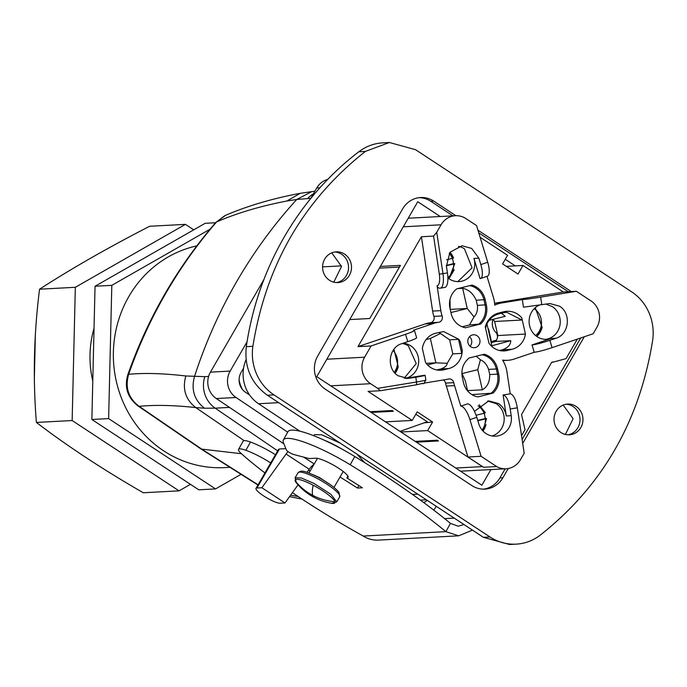 <?xml version="1.0" encoding="UTF-8"?>
<svg xmlns="http://www.w3.org/2000/svg" width="687" height="687" viewBox="0 0 687 687"><rect width="100%" height="100%" fill="white"/><g stroke="black" fill="none" stroke-linecap="round" stroke-linejoin="round"><path stroke-width="1.03" d="M563.185 405.081L573.113 418.675L565.702 433.798L564.8 434.296M299.815 431.144L258.535 403.733A34.642 32.555 -93.1 0 1 246.083 359.67M419.19 197.658A24.054 22.602 -93.1 0 1 430.783 201.274L452.948 215.855M505.185 468.817L499.913 477.937A24.054 22.602 -93.1 0 1 483.382 489.144M580.73 337.961L522.12 439.482M478.762 232.833L568.286 291.717M440.255 216.525L417.756 201.729L316.767 376.648L481.862 485.237L490.904 469.582M515.284 265.878L505.263 259.282M551.575 362.521L553.087 361.877M577.329 339.112L566.054 358.64L552.906 362.186M341.456 265.878L322.572 266.882M331.761 252.842L341.516 266.436L334.088 281.576L333.264 282.039M364.591 462.583L357.042 454.201M340.185 443.115L321.808 434.811L314.466 434.648L313.839 435.747M242.494 389.546A28.871 27.128 -93.1 0 1 239.085 379.851M430.783 201.274L433.746 201.119A24.054 22.602 86.9 0 0 420.667 197.53A24.054 22.602 86.9 0 0 402.659 208.865L317.712 355.995A24.054 22.602 86.9 0 0 325.209 389.117L471.789 485.529A24.054 22.602 86.9 0 0 484.867 489.118A24.054 22.602 86.9 0 0 502.875 477.783L508.225 468.517M584.293 336.759L522.713 443.424M433.746 201.119L455.91 215.701M477.954 230.197L571.24 291.554M358.846 151.758A48.116 45.213 86.9 0 1 382.814 142.853L389.392 142.501L415.541 149.68L631.559 291.76A48.116 45.213 -93.1 0 1 652.65 340.331C639.623 421.406 602.113 486.379 540.119 535.242A48.116 45.213 -93.1 0 1 516.143 544.147L509.574 544.499L483.416 537.32L267.398 395.24C251.219 383.492 244.194 367.305 246.307 346.669A298.295 280.305 86.9 0 1 358.846 151.758L365.415 151.406C303.422 200.278 265.912 265.242 252.885 346.317L246.307 346.669M566.2 404.231A15.397 14.47 -93.1 0 1 579.596 416.073A15.397 14.47 -93.1 0 1 572.743 432.99A15.397 14.47 -93.1 0 1 567.831 434.811M389.392 142.501L365.415 151.406M516.143 544.147A48.116 45.213 -93.1 0 1 489.986 536.976L273.967 394.888A48.116 45.213 -93.1 0 1 252.885 346.317M344.256 280.605A15.397 14.47 -93.1 0 1 337.858 282.58A15.397 14.47 -93.1 0 1 323.173 271.502A15.397 14.47 -93.1 0 1 329.829 253.812A15.397 14.47 -93.1 0 1 336.226 251.837A15.397 14.47 -93.1 0 1 350.911 262.915A15.397 14.47 -93.1 0 1 344.256 280.605M575.706 432.836A15.397 14.47 -93.1 0 1 569.308 434.811A15.397 14.47 -93.1 0 1 554.624 423.733A15.397 14.47 -93.1 0 1 561.279 406.043A15.397 14.47 -93.1 0 1 567.668 404.068A15.397 14.47 -93.1 0 1 582.361 415.146A15.397 14.47 -93.1 0 1 575.706 432.836M334.749 251.992A15.397 14.47 -93.1 0 1 348.146 263.834A15.397 14.47 -93.1 0 1 341.302 280.76A15.397 14.47 -93.1 0 1 336.381 282.58M283.387 439.92L287.973 431.659A57.734 10.958 29 0 1 354.775 456.503A240.562 45.651 29 0 1 450.449 523.391L445.863 531.652A240.562 45.651 29 0 0 350.19 464.764A57.734 10.958 29 0 0 283.387 439.92A57.734 10.958 29 0 0 283.508 442.832L286.41 450.054A4.809 0.91 29 0 0 289.304 452.45A4.809 0.91 29 0 0 293.701 454.493L309.081 458.555L315.651 458.203A19.245 3.65 29 0 1 335.462 466.275A19.245 3.65 29 0 1 348.069 477.405A19.245 3.65 29 0 1 346.832 477.929L362.427 487.796L357.498 488.053L358.889 485.554M310.43 470.518L308.231 470.638M264.942 472.931A192.446 36.523 29 0 1 241.386 453.686A19.245 3.65 29 0 1 238.544 449.41L243.129 441.148A19.245 3.65 29 0 1 250.463 442.024A28.871 5.479 29 0 1 275.435 454.751M357.498 488.053L340.022 477.001M238.544 449.41A19.245 3.65 29 0 1 245.877 450.286A28.871 5.479 29 0 1 270.721 462.918M363.191 536.058L445.863 531.652L458.727 535.817L378.477 540.102A28.871 27.128 -93.1 0 1 363.191 536.058L362.925 535.886A192.446 36.523 29 0 1 292.422 492.648M346.832 477.929L347.862 476.082M450.449 523.391L458.22 526.208L463.957 524.524M458.727 535.817L472.458 530.115M319.902 187.774L316.776 187.946A19.245 18.085 -93.1 0 1 327.699 179.427M314.225 463.94L303.645 457.121M263.937 279.472L210.437 372.139A19.245 18.085 -93.1 0 0 216.293 398.546L283.937 443.905M316.776 187.946L310.524 198.775M433.617 510.003A19.245 18.085 -93.1 0 0 436.142 506.577L436.288 506.328M216.293 398.546L236.01 397.498L287.698 432.157M236.01 397.498A19.245 18.085 -93.1 0 1 230.154 371.092L210.437 372.139M247.062 341.8L230.154 371.092M241.429 453.721L201.051 449.032L138.035 405.957C127.576 397.756 124.167 387.365 127.808 374.784C147.817 317.995 177.134 267.234 215.752 222.502L216.637 221.91C236.972 213.09 260.373 206.126 286.857 201.016L296.775 199.462L310.773 198.337M229.492 407.4L215.186 408.164A26.939 25.316 -93.1 0 1 204.803 376.648L185.834 375.987C163.807 373.385 144.751 372.818 128.667 374.286L128.641 374.286C124.716 387.391 128.074 398.048 138.722 406.275L139.16 406.352C128.383 398.142 124.888 387.451 128.667 374.286M285.011 502.961L261.867 487.744L256.938 488.002L279.48 448.963L278.544 449.367L256.011 488.397A14.436 2.808 -150 0 0 265.311 496.976A14.436 2.808 -150 0 0 280.081 503.228L285.011 502.961L298.038 484.824M279.48 448.963L285.835 448.628M261.867 487.744L286.075 454.03A9.627 2.705 -56.7 0 1 288.016 451.599M314.053 464.232A9.627 2.705 -56.7 0 0 309.219 469.255L286.075 454.03M307.029 472.304L309.219 469.255M427.177 500.334A14.436 13.56 -93.1 0 1 423.681 502.541M243.593 368.095L241.077 372.44A14.436 13.56 -93.1 0 0 245.577 392.311L249.579 394.948M256.938 488.002A14.436 2.808 -150 0 0 256.011 488.397M224.726 215.709L216.611 221.918L225.568 215.332C247.724 205.825 272.619 198.491 300.245 193.313L314.895 191.201M127.808 374.784L128.641 374.286A467.589 439.388 86.9 0 1 216.611 221.927M201.051 449.032L257.96 485.031M229.973 467.323L224.675 467.607A112.101 105.343 -93.1 0 1 128.306 412.586A112.101 105.343 -93.1 0 1 128.83 296.552A112.101 105.343 -93.1 0 1 196.8 245.886M138.035 405.957L138.722 406.275M488.113 329.073L488.569 328.953L491.643 342.521M491.703 342.796L493.086 341.018L496.546 340.151M497.594 336.81L496.813 333.358M400.925 432.003L427.658 430.577L482.437 466.602A19.245 18.085 86.9 0 0 483.528 467.272L496.675 466.567A19.245 18.085 86.9 0 0 506.044 468.774A19.245 18.085 86.9 0 0 520.033 460.393L524.19 453.222L517.337 407.812C515.739 399.164 513.378 394.501 510.261 393.814L507.049 372.534A28.871 27.128 86.9 0 0 502.558 360.091A28.871 27.128 86.9 0 0 507.53 360.314A28.871 27.128 86.9 0 0 514.992 358.777L534.246 352.276C537.998 351.856 543.949 350.318 552.073 347.648L593.156 333.762L597.286 326.583A19.245 18.085 86.9 0 0 591.954 301.533L576.367 291.288L540.652 297.136A14.436 0.507 171.4 0 1 522.326 299.592L523.477 307.192L549.806 303.525L559.484 306.179C571.575 313.238 569.197 334.578 555.912 338.262L549.84 340.314A14.436 1.254 -16.9 0 1 532.013 344.943L550.983 338.528L555.912 338.262M563.297 291.984L522.987 265.465L506.328 266.35M447.881 277.892A17.802 16.728 86.9 0 0 449.298 278.939A17.802 16.728 86.9 0 0 458.976 281.593A17.802 16.728 86.9 0 0 473.944 258.432L480.084 278.613A14.436 4.775 -108.7 0 0 480.514 278.527L487.401 276.2A14.436 4.775 71.3 0 0 487.71 262.262L476.555 225.576L465.923 218.586A19.245 18.085 86.9 0 0 455.464 215.718A19.245 18.085 86.9 0 0 441.054 224.786L436.734 232.275L433.574 236.096L421.414 236.749L357.961 346.643L371.109 345.947L364.608 357.206A19.245 18.085 86.9 0 0 370.602 383.698L377.67 388.353L416.511 381.989L415.798 377.223L407.846 378.434L398.168 375.78C386.077 368.721 388.456 347.382 401.732 343.689L407.752 341.654A14.436 1.254 163.1 0 0 416.631 337.721L414.398 330.378A14.436 1.254 -16.9 0 0 413.497 330.215L433.428 323.483A28.871 27.128 86.9 0 1 437.49 322.461A28.871 27.128 86.9 0 1 438.435 322.332A4.809 4.517 86.9 0 0 442.127 315.934A28.871 27.128 86.9 0 1 440.839 310.636L437.087 285.758A2.885 2.714 86.9 0 0 440.195 288.171A14.436 4.912 80.7 0 0 440.376 288.154L439.92 288.197M480.11 237.264L507.556 255.315L502.601 263.902L518.032 274.044L522.987 265.465M349.717 319.575L369.752 318.51L400.427 265.38L380.392 266.444M399.439 267.071L379.413 268.145M427.658 430.577L432.612 421.998L417.189 411.848L412.234 420.427L385.493 421.852M412.234 420.427L368.086 391.392L380.272 390.74L377.67 388.353M370.07 411.702L392.2 410.525L393.359 411.29L371.22 412.466M416.356 442.153L438.486 440.968L437.336 440.212L415.197 441.389M432.612 421.998L424.102 422.84M415.815 414.218L427.245 421.732L399.997 431.384M387.545 421.741L386.103 422.256M521.553 435.73L525.005 429.753L521.553 414.519L551.755 362.204M409.521 218.165A24.054 22.602 86.9 0 0 408.533 217.702M443.313 379.971A4.809 4.517 -93.1 0 1 445.545 383.106A28.871 27.128 86.9 0 0 446.352 386.06L454.571 385.622L460.814 406.137L467.692 403.819C470.938 404.471 473.97 408.971 476.804 417.31L478.779 423.785A17.802 16.728 86.9 0 0 495.636 436.176A17.802 16.728 86.9 0 0 511.214 415.695L510.201 408.988C508.603 400.341 506.242 395.669 503.116 394.982L506.285 415.961A17.802 16.728 86.9 0 0 498.496 403.544L488.809 400.882L474.477 411.315M460.814 406.137A14.436 4.775 71.3 0 1 469.925 419.637L481.089 456.314L496.675 466.567M492.004 435.953A17.802 16.728 86.9 0 0 504.035 421.337A17.802 16.728 86.9 0 0 496.194 403.664L487.607 400.993M446.352 386.06L467.941 457.018L481.089 456.314M483.528 467.272L467.941 457.018M510.261 393.814L503.116 394.982M445.545 383.106L453.763 382.668A28.871 27.128 86.9 0 0 454.571 385.622M357.961 346.643L425.21 323.921A28.871 27.128 86.9 0 1 429.281 322.899A28.871 27.128 86.9 0 1 430.225 322.77A4.809 4.517 86.9 0 0 433.909 316.372A28.871 27.128 86.9 0 1 432.621 311.074L421.414 236.749M371.109 345.947L405.519 334.311A14.436 1.254 -16.9 0 0 414.398 330.378M405.364 378.374A17.802 16.728 86.9 0 0 418.452 364.084A17.802 16.728 86.9 0 0 410.697 345.801A17.802 16.728 86.9 0 0 403.235 343.182M404.196 378.202L416.236 363.595L408.396 345.922A17.802 16.728 86.9 0 0 402.324 343.491M415.798 377.223A14.436 0.507 -8.6 0 0 425.141 375.334A14.436 0.507 -8.6 0 0 424.265 375.291L405.442 378.374M453.763 382.668A4.809 4.517 86.9 0 0 448.276 379.061A28.871 27.128 86.9 0 1 446.095 379.516L424.403 383.071M534.246 352.276L532.013 344.943M539.252 305.148A17.802 16.728 86.9 0 0 529.136 320.151A17.802 16.728 86.9 0 0 537.097 336.682A17.802 16.728 86.9 0 0 546.775 339.335A17.802 16.728 86.9 0 0 550.983 338.528M545.624 339.352A17.802 16.728 86.9 0 0 559.879 325.535A17.802 16.728 86.9 0 0 552.254 306.565L545.847 304.075M494.588 303.225L563.22 291.984L576.367 291.288M494.597 303.276L502.343 302.864L522.326 299.592M502.343 302.864A28.871 27.128 86.9 0 0 494.726 305.157A28.871 27.128 86.9 0 0 493.429 297.531L486.989 276.337M480.514 278.527A14.436 4.775 -108.7 0 0 480.823 264.589L478.873 258.175L471.686 248.428L462.007 245.774L449.925 252.301L446.438 266.255L447.443 272.911A14.436 4.912 80.7 0 1 444.85 287.415A14.436 4.912 80.7 0 1 444.661 287.441M457.791 281.61L472.081 267.81L464.455 248.814A17.802 16.728 86.9 0 0 458.418 246.393M485.58 328.292A18.764 17.63 86.9 0 1 498.719 313.942L498.839 312.989A19.725 18.54 86.9 0 0 485.28 326.943L488.946 343.165A18.764 17.63 86.9 0 0 504.181 350.928A18.764 17.63 86.9 0 0 507.315 350.456L512.15 349.254A18.764 17.63 86.9 0 0 525.435 334.062L497.826 335.539L494.649 321.482A18.764 17.63 86.9 0 0 492.957 319.361M497.826 335.539A18.764 17.63 86.9 0 1 495.945 341.448L510.733 340.658L491.257 345.922M499.475 350.507L502.42 349.769C508.002 347.742 510.767 344.702 510.733 340.658M451.161 313.521A18.764 17.63 86.9 0 0 465.52 327.759L480.745 323.963A19.725 18.54 86.9 0 0 485.709 316.166A19.725 18.54 86.9 0 0 486.327 304.753L485.159 299.601A19.725 18.54 86.9 0 0 471.952 285.088L456.726 288.875A18.764 17.63 86.9 0 0 449.994 308.369L451.161 313.521M427.52 364.9L435.867 362.822L447.203 363.303L452.819 353.865L461.698 353.393L458.521 339.335L460.384 342.014A18.764 17.63 86.9 0 0 458.847 339.318L443.613 331.555L435.644 333.229A18.764 17.63 86.9 0 0 422.359 348.412L425.536 362.47A18.764 17.63 86.9 0 0 440.771 370.233A18.764 17.63 86.9 0 0 443.905 369.761L437.61 370.095M436.777 369.958L440.685 368.988C444.858 367.528 447.031 365.63 447.203 363.303M461.698 353.393L462.239 350.233A18.764 17.63 86.9 0 1 462.025 353.367A18.764 17.63 86.9 0 1 448.74 368.558L443.905 369.761M469.084 358.013C463.141 363.045 460.9 369.537 462.342 377.507L463.51 382.659A18.764 17.63 86.9 0 0 477.869 396.888L493.094 393.093A19.725 18.54 86.9 0 0 498.676 373.891L497.508 368.739A19.725 18.54 86.9 0 0 484.301 354.217L469.084 358.013M491.798 345.381L486.963 323.972M501.476 313.255L505.228 316.303L489.144 320.314M495.945 341.448L491.179 342.633M480.745 323.963L469.504 324.96L474.004 316.879C476.752 314.148 477.886 310.318 477.396 305.406L476.228 300.253C473.077 293.392 468.56 289.416 462.669 288.317L467.237 308.489L450.938 312.551M469.504 324.96L462.153 326.789M450.225 309.39L467.237 308.489L474.004 316.879M450.148 309.064L450.019 299.455M462.669 288.317L457.989 288.566M426.172 363.337L435.867 362.822L430.354 338.468L426.12 339.524M430.354 338.468L440.461 333.478L438.77 332.448M452.819 353.865L449.642 339.807L440.461 333.478M461.862 373.634L477.783 369.658L480.419 359.756L476.143 356.252M488.577 369.383L496.306 368.979L497.474 374.132L489.745 374.535L488.577 369.383C486.894 364.66 484.172 361.456 480.419 359.756M489.745 374.535C489.805 381.895 487.341 386.987 482.343 389.83L477.783 369.658M467.469 390.748A18.764 17.63 86.9 0 0 467.555 390.62L465.434 381.225L462.042 373.582M482.343 389.83L467.555 390.62M478.384 324.487A18.764 17.63 86.9 0 0 484.533 315.84A18.764 17.63 86.9 0 0 485.116 304.994L483.957 299.841A18.764 17.63 86.9 0 0 469.736 285.637M494.649 321.482L521.931 320.03L521.768 317.849L525.435 334.062M498.719 313.942L503.562 312.731L503.674 311.778L498.839 312.989M521.931 320.03L506.697 312.267L503.562 312.731M521.768 317.849A19.725 18.54 86.9 0 0 503.674 311.778M493.094 393.093L471.926 394.621M497.508 368.739L496.306 368.979A18.764 17.63 86.9 0 0 482.094 354.767M490.733 393.617C496.667 388.593 498.917 382.092 497.474 374.132L498.676 373.891M458.521 339.335L449.642 339.807M460.384 342.014L462.239 350.233M470.715 346.746A6.484 6.089 86.9 0 0 479.801 342.865A6.484 6.089 86.9 0 0 473.549 334.767A6.484 6.089 86.9 0 0 470.715 346.746M470.045 346.231A6.484 6.089 86.9 0 0 469.53 336.682M185.413 224.366L149.646 226.272C108.357 247.483 71.663 268.454 39.563 289.201L75.33 287.295L185.413 224.366L193.725 229.836M190.462 484.335L179.058 490.853L72.152 420.538L75.33 287.295M94.05 328.188A98.147 92.23 86.9 0 0 92.788 380.993M39.563 289.201C33.878 333.822 32.821 378.236 36.385 422.445L72.152 420.538M36.385 422.445C67.395 446.129 103.033 469.573 143.282 492.759L179.058 490.853M215.529 222.76L205.13 223.318L95.046 286.247L91.869 419.491L198.775 489.805L215.538 488.912L108.632 418.598L111.809 285.354L210.085 229.175M241.043 474.331L215.538 488.912M91.869 419.491L108.632 418.598M95.046 286.247L111.809 285.354M452.329 258.372A18.283 17.184 -93.1 0 1 453.463 263.645L454.777 263.576L453.652 263.98A16.359 15.372 -93.1 0 1 447.881 277.703M449.178 253.357A16.359 15.372 -93.1 0 1 452.381 258.364L453.626 257.969L450.019 252.181M452.381 258.364L446.576 259.806M446.327 265.422L453.463 263.645M446.378 265.792L453.652 263.98M448.997 278.733L454.777 263.576M484.069 413.282A18.283 17.184 -93.1 0 1 485.211 418.546L486.525 418.477L485.4 418.89A16.359 15.372 -93.1 0 1 482.085 430.01M477.86 420.762L485.4 418.89M483.047 431.093L486.525 418.477M477.748 420.41L485.211 418.546M478.083 405.854A16.359 15.372 -93.1 0 1 484.129 413.265L485.374 412.87L479.208 404.789M484.129 413.265L476.125 415.257M497.44 333.83A12.031 11.301 -93.1 0 1 492.708 320.597L493.051 319.464M529.866 326.78L529.333 324.436M417.782 494.159L412.483 494.434M278.673 402.659L258.535 403.733M499.913 477.937L502.875 477.783M341.886 449.049A28.871 5.625 -150 0 0 334.844 445.107A28.871 5.625 -150 0 0 324.419 440.264M489.986 536.976L483.416 537.32M273.967 394.888L267.398 395.24M330.627 484.885L319.549 477.594L312.886 474.64M339.713 496.77A24.054 4.68 -150 0 0 316.844 478.281A24.054 4.68 -150 0 0 298.046 472.716L300.511 471.205C302.289 471.531 301.825 469.324 317.901 477.087C328.695 483.021 335.72 488.113 338.949 492.381L339.713 496.77L336.767 501.879L330.859 494.262L313.899 483.382L301.224 477.954L295.101 477.817L298.046 472.716M296.432 482.952A57.734 57.734 0 0 0 331.649 503.288A22.894 4.457 -150 0 0 334.921 501.742A22.894 4.457 -150 0 0 313.126 485.194A22.894 4.457 -150 0 0 295.212 480.952A22.894 4.457 -150 0 0 296.432 482.952L295.101 477.817M334.921 501.742A57.734 55.398 162.5 0 1 312.748 495.37A57.734 11.765 117.6 0 1 313.126 485.194M314.285 497.474A57.734 11.765 -62.4 0 1 312.748 495.37A57.734 55.398 -17.5 0 1 295.212 480.952M350.19 464.764L354.775 456.503M245.877 450.286L250.463 442.024M454.227 518.127L444.626 518.633M313.375 193.837A26.939 25.316 86.9 0 0 307.656 198.509M311.881 191.536L296.775 199.462A481.123 452.106 86.9 0 0 194.455 376.691C190.96 389.692 194.318 400.203 204.528 408.233L195.752 407.58C185.507 399.533 182.201 389.005 185.834 375.987M204.803 376.648L208.59 376.45M277.677 450.878L215.186 408.164L204.528 408.233M244.125 440.642L195.752 407.58C173.948 405.193 155.082 404.78 139.16 406.352L202.21 449.444L258.097 484.79M286.857 201.016L300.245 193.313M290.627 495.147L298.244 496.572M493.086 341.018L496.246 340.838M403.278 226.804L441.054 224.786M364.608 357.206L326.823 359.215M330.722 385.828L370.602 383.698M482.437 466.602L455.704 468.027M506.285 415.961L511.214 415.695M469.925 419.637L476.804 417.31M517.337 407.812L510.201 408.988M437.087 285.758A11.55 3.924 80.7 0 0 439.311 274.139L442.969 273.641A14.436 4.912 80.7 0 1 440.376 288.154L444.85 287.415M439.311 274.139L433.574 236.096M432.621 311.074L440.839 310.636M433.909 316.372L442.127 315.934M430.225 322.77L438.435 322.332M425.21 323.921L433.428 323.483M405.519 334.311L407.752 341.654M406.129 378.434L409.546 378.245M380.306 390.731L415.961 384.892A2.885 0.979 -99.3 0 0 415.996 384.892A2.885 0.979 -99.3 0 0 416.511 381.989A14.436 0.507 -8.6 0 0 425.854 380.1L425.141 375.334M416.03 384.883L422.728 383.346M552.073 347.648L549.84 340.314M540.652 297.136L541.803 304.736M487.71 262.262L480.823 264.589M473.944 258.432L478.873 258.175M436.734 232.275L442.969 273.641L447.443 272.911M501.021 350.791L507.315 350.456M502.42 349.769L512.15 349.254M448.74 368.558L440.685 368.988M477.396 305.406L486.327 304.753M476.228 300.253L485.159 299.601M398.151 366.892A18.283 17.184 -93.1 0 1 395.171 373.273M393.093 350.49A16.359 15.372 -93.1 0 1 397.069 366.343A16.359 15.372 -93.1 0 1 394.261 372.242M449.976 252.232A18.283 17.184 -93.1 0 1 453.506 257.951M454.236 269.759L448.963 278.707M485.984 424.66A18.283 17.184 -93.1 0 1 482.995 431.05M479.174 404.823L485.254 412.853M542.069 327.519A18.283 17.184 -93.1 0 1 536.787 336.475M534.16 308.712A16.359 15.372 -93.1 0 1 540.978 326.969A16.359 15.372 -93.1 0 1 535.585 335.565M426.344 499.784L420.358 500.102M343.217 471.462L333.985 487.444M317.446 458.366L308.987 473.008M331.649 503.288L336.767 501.879M302.022 499.08L289.562 496.632M215.752 222.502L225.568 215.332M408.224 218.234L455.464 215.718M460.522 471.196L506.044 468.774M425.854 380.1C421.492 386.386 428.25 381.568 415.996 384.892L380.272 390.74M502.858 360.563L507.53 360.314M34.35 378.966L35.355 334.578M395.214 373.324L398.271 366.849L393.934 349.305M535.293 307.656L542.18 327.476L536.83 336.501"/></g></svg>
